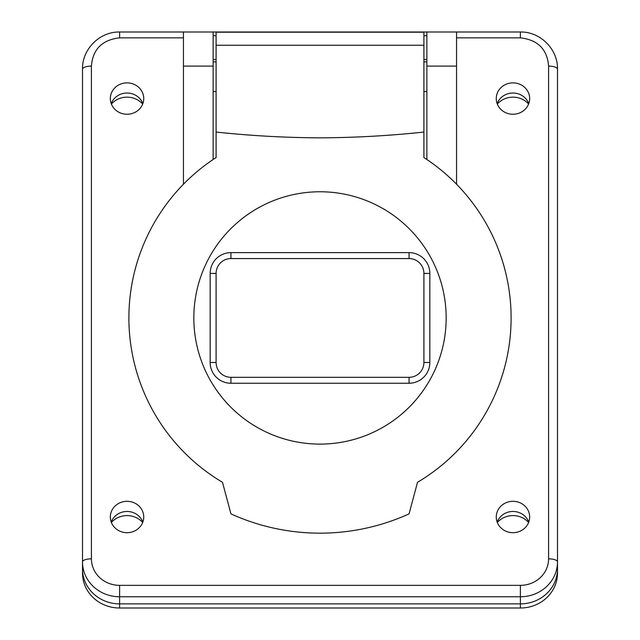 <?xml version="1.0" encoding="UTF-8"?>
<svg xmlns="http://www.w3.org/2000/svg" width="640" height="640" viewBox="0 0 640 640"><rect width="100%" height="100%" fill="white"/><g stroke="black" fill="none" stroke-linecap="round" stroke-linejoin="round"><path stroke-width="0.96" d="M529.664 517.008A16.696 15.688 0 0 0 512.96 501.312A16.696 15.688 0 0 0 496.264 517.008A16.696 15.688 0 0 0 512.96 532.696A16.696 15.688 0 0 0 529.664 517.008M528.76 522.08A16.696 15.688 0 0 0 512.96 511.464A16.696 15.688 0 0 0 497.16 522.08M143.736 98.56A16.696 15.688 0 0 0 127.04 82.872A16.696 15.688 0 0 0 110.336 98.56A16.696 15.688 0 0 0 127.04 114.256A16.696 15.688 0 0 0 143.736 98.56M142.84 103.64A16.696 15.688 0 0 0 127.04 93.024A16.696 15.688 0 0 0 111.24 103.64M529.664 98.56A16.696 15.688 0 0 0 512.96 82.872A16.696 15.688 0 0 0 496.264 98.56A16.696 15.688 0 0 0 512.96 114.256A16.696 15.688 0 0 0 529.664 98.56M528.76 103.64A16.696 15.688 0 0 0 512.96 93.024A16.696 15.688 0 0 0 497.16 103.64M143.736 517.008A16.696 15.688 0 0 0 127.04 501.312A16.696 15.688 0 0 0 110.336 517.008A16.696 15.688 0 0 0 127.04 532.696A16.696 15.688 0 0 0 143.736 517.008M142.84 522.08A16.696 15.688 0 0 0 127.04 511.464A16.696 15.688 0 0 0 111.24 522.08M119.616 32L119.616 37.856C102.184 39.832 92.784 49.232 91.416 66.064C86.04 66.256 83.072 67.272 82.504 69.112C81.928 49.96 99.056 31.608 119.616 32L426.872 32L426.872 159.504M213.128 32L213.128 159.504M91.416 66.064L91.416 558.848A28.2 26.504 0 0 0 119.616 585.352L520.384 585.352A28.2 26.504 0 0 0 548.584 558.848L548.584 66.064C553.96 66.256 556.928 67.272 557.496 69.112L557.496 569A37.112 34.872 0 0 1 520.384 603.872L119.616 603.872L119.616 608L520.384 608A37.112 34.872 180 0 0 557.496 573.128L557.496 565.512M426.872 32L456.56 32L456.56 184.24M557.496 69.112C558.072 49.96 540.944 31.608 520.384 32L456.56 32M183.44 32L183.44 184.24M82.504 69.112L82.504 569A37.112 34.872 0 0 0 119.616 603.872L119.616 596.768L520.384 596.768A37.112 34.872 0 0 0 557.496 561.896A8.904 3.048 0 0 0 548.584 558.848M119.616 608A37.112 34.872 180 0 1 82.504 573.128L82.504 569M497.312 104.024A20.408 19.176 180 0 1 528.616 104.024M497.312 522.464A20.408 19.176 180 0 1 528.616 522.464M111.384 104.024A20.408 19.176 180 0 1 142.688 104.024M111.384 522.464A20.408 19.176 180 0 1 142.688 522.464M213.128 35.712L216.096 35.712M423.904 35.712L426.872 35.712M213.128 59.464L216.096 59.464M423.904 59.464L426.872 59.464M423.904 45.248L423.904 32.2L216.096 32.2L216.096 132.048C250.544 135.744 285.176 137.68 320 137.84C354.824 137.68 389.456 135.744 423.904 132.048L423.904 45.248L216.096 45.248M216.096 132.048L216.096 157.544A191.104 191.104 0 0 0 222.48 482.288L230.944 513.872A215.224 215.224 0 0 0 409.056 513.872L417.52 482.288A191.104 191.104 0 0 0 423.904 157.544L423.904 132.048M320 444.104A126.168 126.168 0 0 1 193.832 317.936A126.168 126.168 0 0 1 320 191.768A126.168 126.168 0 0 1 446.168 317.936A126.168 126.168 0 0 1 320 444.104M409.056 252.624L230.944 252.624A20.784 20.784 0 0 0 210.16 273.408L210.16 362.464A20.784 20.784 0 0 0 230.944 383.248L409.056 383.248A20.784 20.784 0 0 0 429.84 362.464L429.84 273.408A20.784 20.784 0 0 0 409.056 252.624L409.056 258.56A14.84 14.84 0 0 1 423.904 273.408L423.904 362.464L429.84 362.464M230.944 252.624L230.944 258.56A14.84 14.84 0 0 0 216.096 273.408L216.096 362.464A14.84 14.84 0 0 0 230.944 377.312L409.056 377.312A14.84 14.84 0 0 0 423.904 362.464M230.944 258.56L409.056 258.56M548.584 66.064C547.216 49.232 537.816 39.832 520.384 37.856L456.56 37.856M119.616 37.856L183.44 37.856M520.384 585.352L520.384 608M91.416 558.848A8.904 3.048 180 0 0 82.504 561.896A37.112 34.872 0 0 0 119.616 596.768L119.616 585.352M426.872 66.104L456.56 66.104M183.44 66.104L213.128 66.104M520.384 32L520.384 37.856M230.944 377.312L230.944 383.248M409.056 377.312L409.056 383.248M216.096 362.464L210.16 362.464M216.096 273.408L210.16 273.408M423.904 273.408L429.84 273.408M213.128 61.888L216.096 61.888M423.904 61.888L426.872 61.888M213.128 91.576L216.096 91.576M423.904 91.576L426.872 91.576"/></g></svg>
